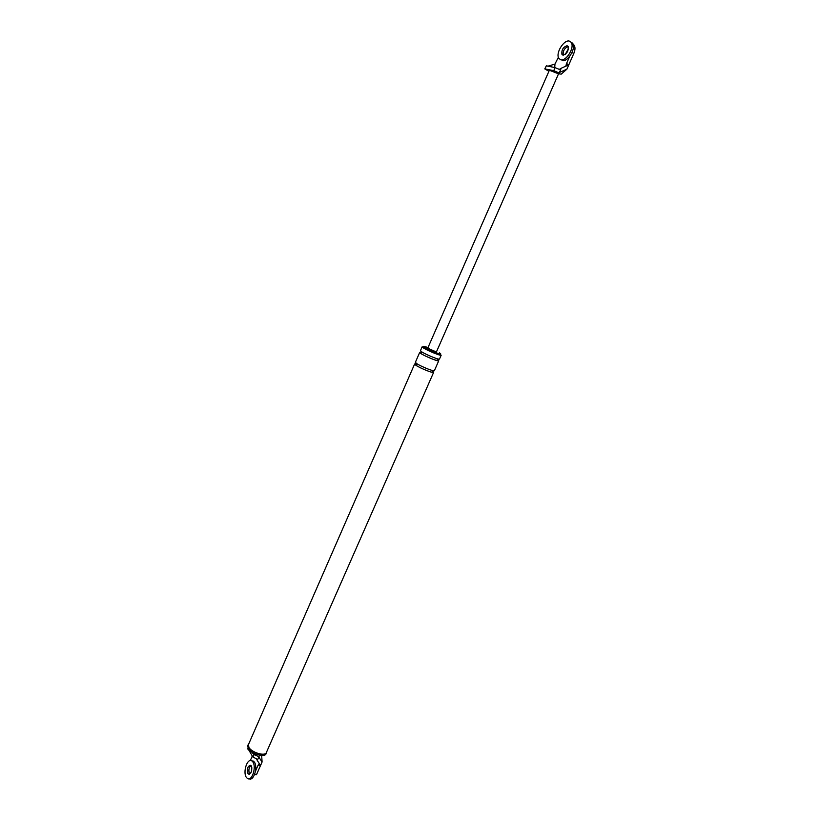 <?xml version="1.0" encoding="UTF-8"?>
<svg xmlns="http://www.w3.org/2000/svg" width="820" height="820" viewBox="0 0 820 820"><rect width="100%" height="100%" fill="white"/><g stroke="black" fill="none" stroke-linecap="round" stroke-linejoin="round"><path stroke-width="1.23" d="M559.814 73.984L561.239 74.138L566.907 69.157L558.707 72.816L559.814 73.984L557.826 73.564L558.369 74.2L436.394 351.995L427.732 348.192L549.359 70.254M559.394 72.457L561.249 68.234L559.281 69.382L555.068 67.619L546.325 65.815L544.798 68.89M561.249 68.234L568.813 64.811L573.785 53.505C575.281 49.979 575.374 47.17 574.072 45.079M548.601 66L554.966 64.062L554.74 67.517M548.918 71.268L544.798 68.911L553.746 70.633L555.068 67.619M558.379 57.287L554.976 64.042M566.907 69.157L568.813 64.811L566.538 63.519L569.705 56.313M566.538 63.519L565.8 66.225M563.319 55.176C562.704 51.209 564.252 48.339 567.983 46.545M565.267 54.356L568.475 48.657L565.267 54.356M558.707 72.816L553.746 70.633M549.369 70.233L557.826 73.564M261.662 755.456L262.082 761.995L258.782 757.055L257.265 760.499L256.65 758.9L252.949 757.055L247.896 748.547M255.502 771.097L258.075 765.255L260.524 765.531L262.082 761.995M258.075 765.255L259.263 763.502L260.524 765.531L256.486 774.695L254.559 774.49M251.873 767.776L251.299 771.999L251.873 767.776M251.422 751.755L254.036 754.584L252.949 757.055M260.391 755.353L258.515 756.542L254.036 754.584M258.515 756.542L258.782 757.055M259.263 763.502L257.265 760.499M250.315 760.56L252.181 756.306M250.951 765.47C248.839 767.653 248.347 770.38 249.464 773.639C248.347 770.38 248.839 767.653 250.951 765.47M247.712 745.739L248.265 748.67C251.34 753.805 264.655 757.947 266.059 753.795L266.561 752.637C265.167 756.788 251.842 752.647 248.767 747.522L248.214 744.58L247.712 745.739M266.356 752.555C264.993 756.604 251.976 752.555 248.962 747.543L248.409 744.673L414.633 364.029L415.965 365.33C420.219 368.211 433.534 373.602 433.626 372.372L266.356 752.555M428.05 347.465L423.407 346.296L424.657 347.413C428.583 349.925 440.688 354.886 440.719 353.902L439.417 352.754M423.53 348.008C427.845 350.786 441.18 356.239 441.211 355.152L439.499 359.027C439.448 360.154 426.123 354.711 421.828 351.913L420.465 350.673L422.156 346.788L423.53 348.008M423.407 346.296L423.028 347.167L424.278 348.285C428.204 350.796 440.309 355.757 440.34 354.763L440.719 353.902M416.714 363.608C420.978 366.468 434.292 371.87 434.385 370.65L438.741 360.759C438.69 361.886 425.365 356.454 421.07 353.656L419.707 352.395L415.381 362.307L416.714 363.608M565.708 53.987L568.383 49.231M562.325 60.649C567.707 62.074 576.357 48.308 572.606 43.204L569.152 41.02C563.647 39.78 555.201 53.515 558.953 58.527L560.9 59.839C566.282 61.254 574.933 47.478 571.191 42.373M568.168 46.535C564.58 47.95 562.92 50.727 563.176 54.868M562.961 55.145C566.958 53.843 568.67 50.932 568.086 46.402L567.081 45.735C563.073 47.068 561.372 49.989 561.977 54.479L562.961 55.145M249.177 778.774C253.81 781.316 257.962 767.171 254.466 762.221L253.4 761.103L251.873 760.929C247.291 757.68 242.71 772.03 246.266 777.268L247.394 778.467C251.996 781.696 256.547 767.171 252.939 762.046L251.873 760.929M247.937 773.475L248.491 774.059C251.463 773.424 252.396 770.687 251.268 765.859L250.725 765.285C247.753 765.9 246.82 768.627 247.937 773.475M572.001 52.48L573.785 53.505M545.023 68.808L546.325 65.815M248.111 748.434L247.824 749.101M431.781 370.332L432.232 371.029M416.97 363.772L415.965 365.33M422.064 352.067L421.07 353.656M436.875 358.637L437.316 359.457M574.256 45.336L573.252 44.741M433.411 370.732L432.97 372.147C432.263 373.182 419.758 367.893 416.13 365.371L415.227 364.357L415.986 363.086M438.556 359.068L438.075 360.482C437.962 361.599 424.791 356.167 421.255 353.686L420.352 352.702L421.08 351.411M561.977 54.479L563.176 55.165M249.526 774.172L248.491 774.059"/></g></svg>
